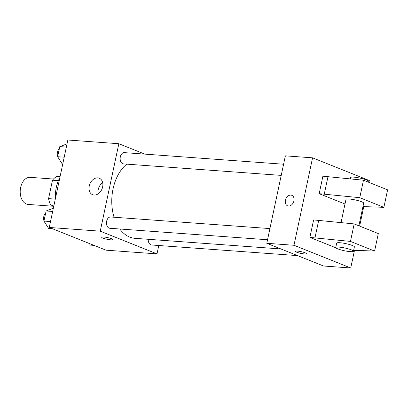 <?xml version="1.0" encoding="UTF-8"?>
<svg xmlns="http://www.w3.org/2000/svg" width="408" height="408" viewBox="0 0 408 408"><rect width="100%" height="100%" fill="white"/><g stroke="black" fill="none" stroke-linecap="round" stroke-linejoin="round"><path stroke-width="0.61" d="M53.463 179.046L30.141 177.347A13.571 8.925 94.2 0 0 20.4 188.848A13.571 8.925 94.2 0 0 26.367 204.005A13.571 8.925 94.2 0 0 28.167 204.423L53.764 206.285M55.289 199.114L48.567 198.625L52.479 180.219A17.518 11.521 94.2 0 1 56.794 176.511L60.042 176.751M53.795 206.152L50.75 204.933A17.518 11.521 94.2 0 1 48.567 198.625M54.004 205.168L50.75 204.933M58.37 180.647L52.479 180.219M59.879 177.521A27.147 17.855 94.2 0 0 55.493 198.161M158.778 245.509L156.998 253.883L106.019 250.17L49.266 227.46L67.85 140.015L118.835 143.723L144.809 154.122M119.794 228.995A39.632 26.066 94.2 0 0 129.775 237.104A39.632 26.066 94.2 0 0 135.038 238.333L280.918 248.951M126.745 164.144A39.632 26.066 94.2 0 0 114.056 217.24M156.998 253.883L100.246 231.173L118.835 143.723M283.596 164.225L124.282 152.628A5.656 3.718 94.2 0 0 120.222 157.417A5.656 3.718 94.2 0 0 122.711 163.73A5.656 3.718 94.2 0 0 123.461 163.904L281.219 175.389M148.237 239.292A5.656 3.718 94.2 0 0 150.802 244.81A5.656 3.718 94.2 0 0 151.552 244.984L297.565 255.612M267.541 239.751L109.783 228.266A5.656 3.718 -85.8 0 1 106.483 222.355A5.656 3.718 -85.8 0 1 110.604 216.985L269.912 228.582M100.246 231.173L49.266 227.46M94.115 195.055A8.894 6.559 111.8 0 1 92.642 194.718A8.894 6.559 111.8 0 1 89.857 184.023A8.894 6.559 111.8 0 1 99.251 178.199A8.894 6.559 111.8 0 1 102.372 187.93A8.894 6.559 111.8 0 1 94.115 195.055M111.471 238.721A5.656 0.872 12 0 1 112.756 239.588A5.656 0.872 12 0 1 107.039 239.266A5.656 0.872 12 0 1 101.689 237.237A5.656 0.872 12 0 1 105.422 237.196A5.656 0.872 12 0 1 111.471 238.721M98.19 193.841A8.894 6.559 111.8 0 1 102.663 182.662M354.486 250.318L350.732 267.985L323.539 266.006L266.786 243.296L285.376 155.851L312.564 157.83L369.317 180.54L368.929 182.376M363.778 206.596L359.632 226.098M293.923 200.869A5.656 4.172 111.8 0 1 287.574 205.811A5.656 4.172 111.8 0 1 285.804 199.012A5.656 4.172 111.8 0 1 291.776 195.31A5.656 4.172 111.8 0 1 293.923 200.869M350.732 267.985L293.979 245.274L266.786 243.296M293.979 245.274L312.564 157.83M291.776 195.31A5.656 4.172 -68.2 0 0 285.809 199.012A5.656 4.172 -68.2 0 0 287.574 205.811M295.423 251.338A5.656 0.872 -168 0 0 298.534 252.812A5.656 0.872 -168 0 0 304.501 253.934A5.656 0.872 12 0 1 298.529 252.817A5.656 0.872 12 0 1 295.423 251.343A5.656 0.872 12 0 1 301.135 251.665A5.656 0.872 12 0 1 306.485 253.694A5.656 0.872 12 0 1 304.501 253.939A5.656 0.872 -168 0 0 306.485 253.689M335.886 247.814L309.891 237.41L350.467 241.409L374.59 251.063L353.66 250.288M374.59 251.063L378.308 233.57L354.185 223.921L313.609 219.922L309.891 237.41M344.995 204.015L319.184 193.688L322.901 176.195L363.482 180.198L387.6 189.847L383.882 207.341L359.764 197.686L319.184 193.688M358.867 225.792L363.681 203.159A9.047 1.397 -168 0 0 355.118 199.91A9.047 1.397 -168 0 0 345.979 199.395L341.052 222.574M362.952 206.565L383.882 207.341M335.753 247.488L336.687 243.117A9.047 1.397 12 0 1 345.826 243.632A9.047 1.397 12 0 1 354.384 246.881L353.455 251.251A9.047 1.397 12 0 1 350.283 251.639A9.047 1.397 12 0 1 340.721 249.849A9.047 1.397 12 0 1 335.753 247.488A9.047 1.397 12 0 1 344.898 248.003A9.047 1.397 12 0 1 353.455 251.251M368.159 182.07L368.327 181.295A9.047 1.397 -168 0 0 359.764 178.046A9.047 1.397 -168 0 0 350.625 177.531L350.345 178.852M363.482 180.198L359.764 197.686M354.185 223.921L350.467 241.409M328.001 176.567L324.284 194.06M318.704 220.289L314.986 237.782M52.27 228.664L48.567 228.393L43.962 221.075L46.109 210.977L53.351 208.233M50.521 221.549L43.962 221.075M52.668 211.451L46.109 210.977M45.645 213.165A5.656 3.718 94.2 0 0 43.993 220.937M44.197 221.447A5.656 3.718 94.2 0 0 44.931 222.61M62.74 164.067L62.245 164.031L57.645 156.713L59.792 146.615L67.029 143.876M64.199 157.192L57.645 156.713M66.346 147.094L59.792 146.615M59.323 148.803A5.656 3.718 94.2 0 0 57.671 156.575M57.88 157.085A5.656 3.718 94.2 0 0 58.609 158.253M94.044 245.381L90.336 245.111L89.316 243.489"/></g></svg>
